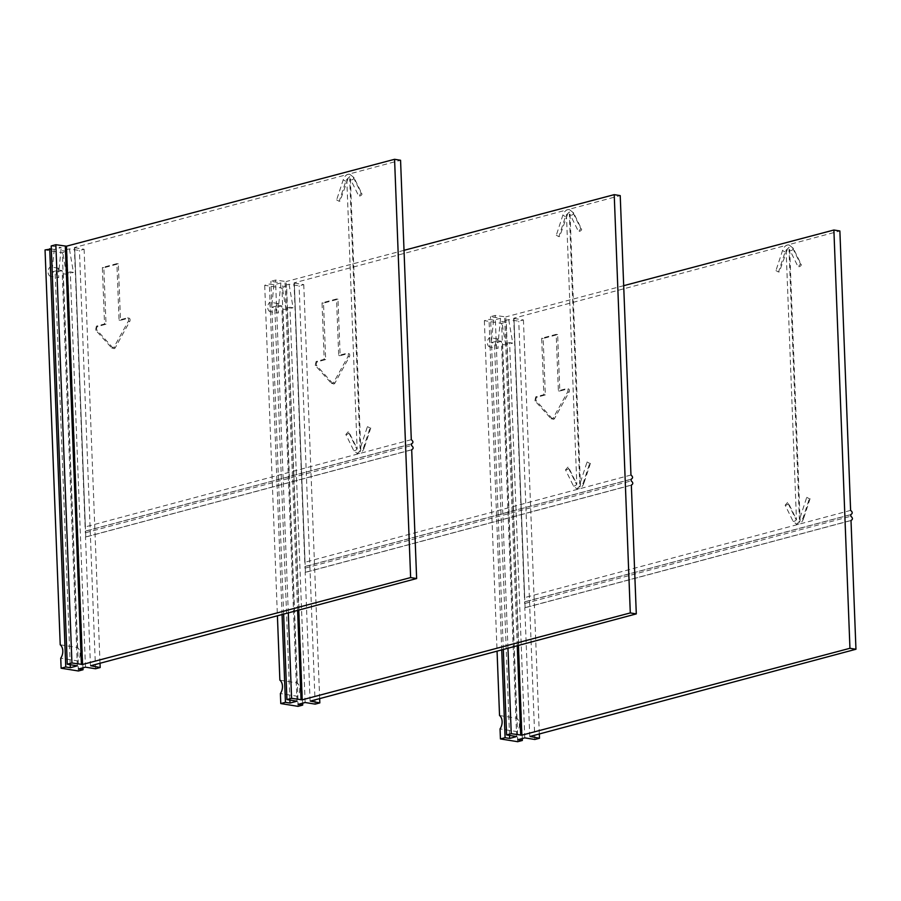 <?xml version="1.0" encoding="UTF-8"?>
<svg xmlns="http://www.w3.org/2000/svg" width="901" height="901" viewBox="0 0 901 901"><rect width="100%" height="100%" fill="white"/><g stroke="black" fill="none" stroke-linecap="round" stroke-linejoin="round"><path stroke-width="0.68" stroke-dasharray="4.5 3.38" d="M850.612 510.383L524.675 597.6L513.953 318.188L787.384 245.027L789.051 244.926L792.565 247.865L800.516 264.038L798.083 266.797L790.132 250.624A4.28 2.861 -80.9 0 0 789.017 249.374L799.367 518.908A3.942 2.635 -80.9 0 0 800.178 517.377L803.512 518.751C801.913 522.704 799.581 524.517 796.495 524.191L793.117 521.375L785.165 505.202A2.14 1.16 153.8 0 0 787.485 504.504A2.14 1.16 153.8 0 0 788.307 502.882A2.14 1.16 153.8 0 0 787.598 502.443L795.549 518.616A3.942 2.635 -80.9 0 0 796.461 519.686L786.111 250.151A4.28 2.861 -80.9 0 0 785.109 251.976L778.543 272.023L775.952 270.604L782.518 250.557A8.571 5.721 99.1 0 1 787.384 245.027L839.878 230.971M785.165 505.202L787.598 502.443M799.367 518.908L800.099 520.26L799.592 522.253L796.259 519.044A2.14 1.16 153.8 0 0 795.549 518.616M796.495 524.191L802.768 518.796L809.335 498.737L806.733 497.318L809.335 498.737M800.178 517.377L806.733 497.318M552.538 418.976L551.074 418.74L553.124 418.188L567.641 391.946C568.385 389.84 568.002 388.736 566.47 388.646L558.372 390.82L556.199 334.35L541.681 338.235L543.855 394.706L535.746 396.868L534.856 400.708L551.074 418.74L553.169 419.337A2.14 1.43 -81 0 0 554.588 418.424L569.049 392.172A2.14 1.43 -81 0 0 569.409 390.572A2.14 1.43 -81 0 0 568.306 388.849A2.14 1.43 -81 0 0 567.889 388.872L559.803 391.045L557.64 334.575L543.168 338.472L545.342 394.931L537.266 397.104A2.14 1.43 -81 0 0 535.971 398.76A2.14 1.43 -81 0 0 536.377 400.956L552.538 418.976A2.14 1.43 -81 0 0 553.169 419.337M525.08 607.725L513.953 318.188M513.964 318.447L523.425 319.968L518.762 321.207L508.716 319.596L501.733 321.454L506.283 322.186L501.62 323.425L484.366 320.643L489.029 319.405L493.579 320.137L500.562 318.278L490.516 316.668L495.178 315.429L505.788 316.904L518.413 645.431M623.683 285.685L505.788 316.904M525.092 607.623L851.006 520.429M524.855 601.868L524.821 603.479M524.9 603.456L850.837 516.239M524.866 601.767L850.781 514.572M539.327 733.966L523.425 319.968M534.834 739.484L518.762 321.207M524.787 737.874L509.606 342.594L512.748 343.101L508.716 319.596M509.606 342.594L502.612 344.464L505.754 344.959L512.748 343.101M505.754 344.959L501.733 321.454M502.612 344.464L517.805 739.732M522.276 738.538L506.283 322.186M499.537 715.495L516.791 718.277A8.571 5.744 99.1 0 1 519.381 724.348A8.571 5.744 99.1 0 1 517.309 731.668L500.044 728.886M517.692 741.703L517.309 731.668M516.791 718.277L501.62 323.425M484.366 320.643L497.059 651.153M501.722 649.903L489.029 319.405M497.69 338.877L489.536 337.56L489.896 347.031L498.062 348.338L497.69 338.877A5.136 3.446 -80.9 0 0 495.55 344.227A5.136 3.446 -80.9 0 0 498.062 348.338M489.896 347.031A5.136 3.446 99.1 0 1 487.385 342.909A5.136 3.446 99.1 0 1 489.536 337.56M493.579 320.137L491.315 342.639L498.309 340.781L500.562 318.278M509.527 735.407L494.458 343.146L491.315 342.639M503.31 649.475L490.516 316.668M498.309 340.781L501.44 341.288L516.633 736.556M507.961 648.236L495.178 315.429M501.44 341.288L494.458 343.146M786.111 250.151L789.028 247.37L789.017 249.374L789.659 248.676L800.099 520.26M800.516 264.038A2.14 1.16 -26.2 0 1 801.226 264.466A2.14 1.16 -26.2 0 1 800.403 266.099A2.14 1.16 -26.2 0 1 798.083 266.797M778.543 272.023L775.952 270.604M543.855 394.706L545.342 394.931M541.681 338.235L543.168 338.472M556.199 334.35L557.64 334.575M558.372 390.82L559.803 391.045M630.959 475.03L305.011 562.235L294.3 282.824L567.72 209.663L569.398 209.573L572.912 212.501L580.863 228.674L578.431 231.444L570.479 215.271A4.28 2.861 -80.9 0 0 569.353 214.021L579.715 483.555A3.942 2.635 -80.9 0 0 580.526 482.012L583.848 483.386C582.26 487.351 579.917 489.164 576.831 488.838L573.464 486.022L565.513 469.849A2.14 1.16 153.8 0 0 567.821 469.151A2.14 1.16 153.8 0 0 568.644 467.518A2.14 1.16 153.8 0 0 567.945 467.078L575.897 483.251A3.942 2.635 -80.9 0 0 576.809 484.333L566.447 214.798A4.28 2.861 -80.9 0 0 565.445 216.612L558.89 236.67L556.3 235.251L562.855 215.193A8.571 5.721 99.1 0 1 567.72 209.663L620.226 195.618M565.513 469.849L567.945 467.078M579.715 483.555L580.435 484.907L579.94 486.9L576.606 483.691A2.14 1.16 153.8 0 0 575.897 483.251M576.831 488.838L583.116 483.432L589.671 463.384L587.08 461.965L589.671 463.384M580.526 482.012L587.08 461.965M332.886 383.623L331.41 383.387L333.471 382.835L347.977 356.582C348.732 354.476 348.338 353.383 346.817 353.293L338.708 355.456L336.535 298.997L322.029 302.882L324.191 359.341L316.093 361.515L315.204 365.355L331.41 383.387L333.516 383.984A2.14 1.43 -81 0 0 334.924 383.071L349.385 356.807A2.14 1.43 -81 0 0 349.757 355.219A2.14 1.43 -81 0 0 348.642 353.496A2.14 1.43 -81 0 0 348.225 353.519L340.15 355.692L337.976 299.222L323.515 303.108L325.678 359.578L317.603 361.751A2.14 1.43 -81 0 0 316.319 363.407A2.14 1.43 -81 0 0 316.724 365.592L332.886 383.623A2.14 1.43 -81 0 0 333.516 383.984M305.428 572.372L294.289 282.824M294.312 283.094L303.761 284.615L299.109 285.854L289.063 284.232L282.069 286.101L286.619 286.833L281.968 288.072L264.703 285.29L269.365 284.052L273.915 284.784L280.909 282.925L270.863 281.303L275.526 280.065L286.135 281.551L298.76 610.078M404.031 250.32L286.135 281.551M305.428 572.27L631.342 485.065M305.202 566.515L305.157 568.114M305.236 568.092L631.184 480.886M305.202 566.414L631.117 479.208M319.664 698.613L303.761 284.615M315.17 704.132L299.109 285.854M305.135 702.51L289.942 307.241L293.084 307.748L289.063 284.232M289.942 307.241L282.959 309.099L286.101 309.606L293.084 307.748M286.101 309.606L282.069 286.101M282.959 309.099L298.141 704.368M302.623 703.185L286.619 286.833M279.873 680.142L297.139 682.924A8.571 5.744 99.1 0 1 299.718 688.995A8.571 5.744 99.1 0 1 297.645 696.304L280.391 693.533M298.04 706.35L297.645 696.304M297.139 682.924L281.968 288.072M264.703 285.29L277.407 615.788M282.058 614.55L269.365 284.052M278.037 303.524L269.883 302.207L270.244 311.667L278.398 312.985L278.037 303.524A5.136 3.446 -80.9 0 0 275.886 308.874A5.136 3.446 -80.9 0 0 278.398 312.985M270.244 311.667A5.136 3.446 99.1 0 1 267.732 307.556A5.136 3.446 99.1 0 1 269.883 302.207M273.915 284.784L271.663 307.286L278.646 305.428L280.909 282.925M289.874 700.054L274.805 307.793L271.663 307.286M283.646 614.122L270.863 281.303M278.646 305.428L281.788 305.923L296.97 701.203M288.309 612.871L275.526 280.065M281.788 305.923L274.805 307.793M566.447 214.798L569.376 212.017L569.353 214.021L570.006 213.323L580.435 484.907M580.863 228.674A2.14 1.16 -26.2 0 1 581.562 229.113A2.14 1.16 -26.2 0 1 580.751 230.735A2.14 1.16 -26.2 0 1 578.431 231.444M558.89 236.67L556.3 235.251M324.191 359.341L325.678 359.578M322.029 302.882L323.515 303.108M336.535 298.997L337.976 299.222M338.708 355.456L340.15 355.692M411.295 439.677L85.358 526.882L74.637 247.471L348.068 174.31L349.734 174.22L353.248 177.148L361.211 193.321L358.767 196.08L350.816 179.918A4.28 2.861 -80.9 0 0 349.701 178.668L360.051 448.191A3.942 2.635 -80.9 0 0 360.862 446.659L364.195 448.034C362.596 451.987 360.265 453.8 357.179 453.473L353.8 450.658L345.849 434.496A2.14 1.16 153.8 0 0 348.169 433.786A2.14 1.16 153.8 0 0 348.991 432.165A2.14 1.16 153.8 0 0 348.282 431.725L356.233 447.898A3.942 2.635 -80.9 0 0 357.145 448.968L346.795 179.445A4.28 2.861 -80.9 0 0 345.793 181.259L339.226 201.317L336.636 199.898L343.202 179.84A8.571 5.721 99.1 0 1 348.068 174.31L400.562 160.265M345.849 434.496L348.282 431.725M360.062 448.202L360.783 449.554L360.276 451.547L356.942 448.338A2.14 1.16 153.8 0 0 356.233 447.898M357.179 453.473L363.452 448.079L370.018 428.02L367.428 426.601L370.018 428.02M360.862 446.659L367.428 426.601M113.222 348.259L111.758 348.034L113.808 347.482L128.325 321.229C129.068 319.123 128.685 318.03 127.154 317.929L119.056 320.103L116.882 263.633L102.365 267.518L104.539 323.988L96.43 326.151L95.54 330.003L111.758 348.034L113.853 348.619A2.14 1.43 -81 0 0 115.272 347.707L129.733 321.454A2.14 1.43 -81 0 0 130.093 319.866A2.14 1.43 -81 0 0 128.989 318.132A2.14 1.43 -81 0 0 128.573 318.154L120.497 320.328L118.324 263.869L103.852 267.755L106.025 324.225L97.95 326.399A2.14 1.43 -81 0 0 96.666 328.043A2.14 1.43 -81 0 0 97.06 330.239L113.222 348.259A2.14 1.43 -81 0 0 113.853 348.619M127.57 317.907L128.573 318.154M85.764 537.007L74.637 247.471M74.659 247.73L84.108 249.262L79.446 250.501L69.411 248.879L62.417 250.737L66.967 251.469L62.304 252.708L45.05 249.937M51.323 248.958L54.263 249.431L61.245 247.572L51.211 245.95M85.775 536.917L411.689 449.712M85.539 531.151L85.505 532.761M85.584 532.739L411.52 445.533M85.55 531.061L411.464 443.855M100.011 663.26L84.108 249.262M95.517 668.767L79.446 250.501M85.471 667.157L70.289 271.888L73.431 272.395L69.411 248.879M70.289 271.888L63.307 273.746L66.437 274.253L73.431 272.395M66.437 274.253L62.417 250.737M63.307 273.746L78.488 669.015M82.96 667.821L66.967 251.469M60.221 644.789L77.475 647.571A8.571 5.744 99.1 0 1 80.065 653.642A8.571 5.744 99.1 0 1 77.993 660.951L60.727 658.169M78.376 670.986L77.993 660.951M77.475 647.571L62.304 252.708M58.385 268.16L50.219 266.854L50.58 276.314L58.745 277.632L58.385 268.16A5.136 3.446 -80.9 0 0 56.234 273.51A5.136 3.446 -80.9 0 0 58.745 277.632M50.58 276.314A5.136 3.446 99.1 0 1 48.08 272.203A5.136 3.446 99.1 0 1 50.219 266.854M54.263 249.431L52.145 270.491M70.21 664.701L55.141 272.429L52.202 271.956M52.202 271.877L58.993 270.063L61.245 247.572M58.993 270.063L62.135 270.57L77.317 665.839M62.135 270.57L55.141 272.429M346.795 179.445L349.723 176.652L349.701 178.668L350.354 177.97L360.783 449.554M361.211 193.321A2.14 1.16 -26.2 0 1 361.909 193.76A2.14 1.16 -26.2 0 1 361.087 195.382A2.14 1.16 -26.2 0 1 358.767 196.08M339.226 201.317L336.636 199.898M104.539 323.988L106.025 324.225M102.365 267.518L103.852 267.755M116.882 263.633L118.324 263.869M119.056 320.103L120.497 320.328M793.117 521.375A2.14 1.16 153.8 0 0 795.437 520.677A2.14 1.16 153.8 0 0 796.259 519.044L788.307 502.882M810.067 498.692L803.512 518.751L802.78 518.796M517.264 645.747L504.628 316.949M785.109 251.976L782.507 250.557M792.576 247.865A2.14 1.16 -26.2 0 1 793.274 248.304A2.14 1.16 -26.2 0 1 792.452 249.926A2.14 1.16 -26.2 0 1 790.132 250.624M554.588 418.424L553.124 418.188M534.856 400.708L536.377 400.956M535.746 396.868L537.266 397.104M567.641 391.946L569.049 392.172M573.464 486.022A2.14 1.16 153.8 0 0 575.784 485.312A2.14 1.16 153.8 0 0 576.606 483.691L568.644 467.518M590.414 463.339L583.848 483.386L583.116 483.432M297.6 610.394L284.975 281.585M565.445 216.612L562.855 215.193M572.912 212.512A2.14 1.16 -26.2 0 1 573.61 212.94A2.14 1.16 -26.2 0 1 572.788 214.573A2.14 1.16 -26.2 0 1 570.479 215.271M334.924 383.071L333.471 382.835M315.204 365.355L316.724 365.592M316.093 361.515L317.603 361.751M347.977 356.582L349.385 356.807M353.8 450.658A2.14 1.16 153.8 0 0 356.12 449.959A2.14 1.16 153.8 0 0 356.942 448.338L348.991 432.165M370.761 427.986L364.195 448.034L363.463 448.079M345.793 181.259L343.202 179.84M353.26 177.148A2.14 1.16 -26.2 0 1 353.958 177.587A2.14 1.16 -26.2 0 1 353.136 179.209A2.14 1.16 -26.2 0 1 350.816 179.918M115.272 347.707L113.808 347.482M95.54 330.003L97.06 330.239M96.43 326.151L97.95 326.399M128.325 321.229L129.733 321.454M851.006 520.53L524.956 607.77M850.781 514.674L524.731 601.913M524.427 597.746L513.694 318.323M524.652 603.602L524.585 601.902M529.765 736.601L524.81 607.758M787.249 249.633L779.286 271.978M789.051 244.926L793.274 248.304L801.226 264.466M631.353 485.166L305.293 572.417M631.128 479.309L305.067 566.56M304.775 562.393L294.041 282.97M305 568.249L304.932 566.549M310.102 701.248L305.157 572.405M567.585 214.269L559.622 236.625M569.398 209.573L573.61 212.94L581.562 229.113M411.689 449.813L85.64 537.052M411.464 443.956L85.415 531.196M85.111 527.029L74.378 247.617M85.336 532.885L85.28 531.196M90.449 665.884L85.505 537.052M347.932 178.916L339.97 201.272M349.734 174.22L353.958 177.587L361.909 193.76M127.582 317.907L128.989 318.132"/><path stroke-width="1.35" d="M518.413 645.431L521.859 735.182L849.947 648.292L833.887 230.014L839.878 230.971L850.612 510.383C852.695 512.106 852.74 513.502 850.781 514.572L850.781 514.674M849.947 648.292L855.95 649.249L851.006 520.429C852.965 519.359 852.92 517.962 850.837 516.239L850.781 514.572M833.887 230.014L623.683 285.685M855.95 649.249L530.036 736.455L539.485 738.246L539.327 733.966M521.859 735.182L511.25 733.696L506.587 734.934L516.633 736.556L509.639 738.415L505.089 737.682L500.438 738.921L517.692 741.703L522.355 740.464L517.805 739.732L524.787 737.874L534.834 739.484L539.485 738.246M522.355 740.464L522.276 738.538M500.438 738.921L500.044 728.886A8.571 5.744 -80.9 0 0 502.116 721.577A8.571 5.744 -80.9 0 0 499.537 715.495L497.059 651.153M505.089 737.682L501.722 649.903M509.639 738.415L509.527 735.407M506.587 734.934L503.31 649.475M511.25 733.696L507.961 648.236M298.76 610.078L302.207 699.818L630.295 612.928L614.223 194.65L620.226 195.618L630.959 475.03C633.031 476.753 633.088 478.138 631.117 479.208L631.128 479.309M630.295 612.928L636.297 613.896L631.342 485.065C633.313 483.995 633.257 482.609 631.184 480.886L631.117 479.208M614.223 194.65L404.031 250.32M636.297 613.896L310.383 701.102L319.832 702.893L319.664 698.613M302.207 699.818L291.586 698.343L286.935 699.581L296.97 701.203L289.987 703.062L285.437 702.33L280.774 703.568L298.04 706.35L302.691 705.1L298.141 704.368L305.135 702.51L315.17 704.132L319.832 702.893M302.691 705.1L302.623 703.185M280.774 703.568L280.391 693.533A8.571 5.744 -80.9 0 0 282.464 686.213A8.571 5.744 -80.9 0 0 279.873 680.142L277.407 615.788M285.437 702.33L282.058 614.55M289.987 703.062L289.874 700.054M286.935 699.581L283.646 614.122M291.586 698.343L288.309 612.871M394.57 159.297L66.483 246.187L82.543 664.465L410.631 577.575L394.57 159.297L400.562 160.265L411.295 439.677C413.379 441.389 413.435 442.785 411.464 443.855L411.464 443.956M410.631 577.575L416.634 578.543L411.689 449.712C413.66 448.642 413.604 447.245 411.52 445.533L411.464 443.855M82.543 664.465L71.934 662.99L67.271 664.228L77.317 665.839L70.323 667.709L65.773 666.977L61.122 668.215L60.727 658.169A8.571 5.744 -80.9 0 0 62.8 650.86A8.571 5.744 -80.9 0 0 60.221 644.789L45.05 249.937L51.323 248.958M67.271 664.228L51.211 245.95L55.862 244.712L66.483 246.187M416.634 578.543L90.719 665.749L100.18 667.528L100.011 663.26M61.122 668.215L78.376 670.986L83.038 669.747L78.488 669.015L85.471 667.157L95.517 668.767L100.18 667.528M83.038 669.747L82.96 667.821M65.773 666.977L49.713 248.699M52.145 270.491L52.202 271.877M70.323 667.709L70.21 664.701M71.934 662.99L55.862 244.712M520.699 735.216L517.264 645.747M301.047 699.863L297.6 610.394M81.383 664.51L65.311 246.232"/></g></svg>
